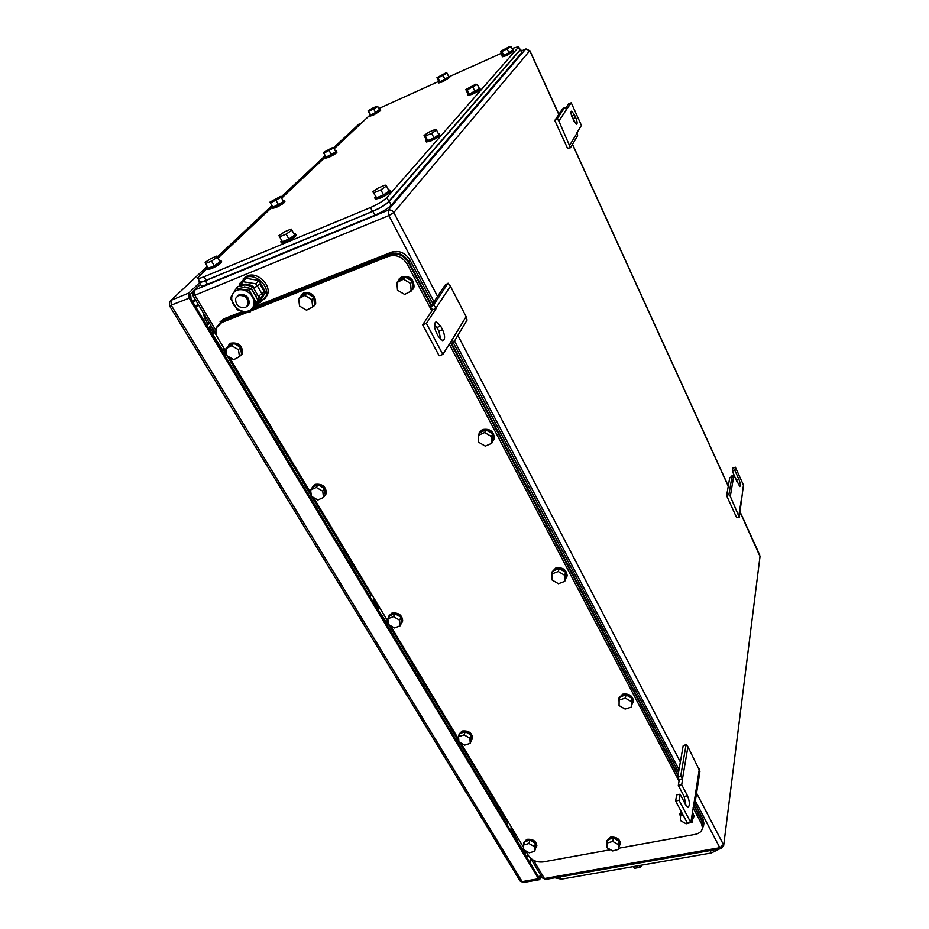 <?xml version="1.0" encoding="UTF-8"?>
<svg xmlns="http://www.w3.org/2000/svg" width="929" height="929" viewBox="0 0 929 929"><rect width="100%" height="100%" fill="white"/><g stroke="black" fill="none" stroke-linecap="round" stroke-linejoin="round"><path stroke-width="1.39" d="M570.452 147.734L558.886 121.084L557.214 118.761L554.799 120.468L567.514 148.257L570.452 147.734L577.641 135.75L576.909 132.824L581.403 125.38L571.23 102.782L568.583 103.897L565.564 108.461M558.886 121.084L566.411 109.634L564.774 107.369L562.405 109.053L554.799 120.468M557.214 118.761L564.774 107.369M571.23 102.782L566.411 109.634M569.825 145.029L577.037 133.102M574.447 114.778L575.678 117.495C577.292 121.56 577.548 123.847 576.433 124.347L572.415 117.983C570.801 113.895 570.545 111.608 571.649 111.12L574.447 114.778L571.788 115.893L573.019 118.61L575.678 117.495M574.099 121.618L573.019 118.61M571.788 115.893L571.347 114.964M430.441 307.058L432.6 309.775L436.258 308.405L433.622 304.967L430.441 307.058L444.968 285.261L448.068 283.206L450.402 286.178L466.114 316.65L467.078 320.052L453.445 342.778L449.578 343.3M466.114 316.65L452.435 339.282L453.445 342.778M432.6 309.775L422.683 324.778L439.138 355.761L442.843 354.437L452.435 339.282M450.402 286.178L436.049 308.022M448.068 283.206L433.622 304.967M422.683 324.778L426.411 323.397L436.258 308.405M442.843 354.437L426.411 323.397M438.383 336.507L436.421 332.803C433.762 326.543 433.75 322.897 436.398 321.875L440.671 326.102L442.599 329.783C445.246 335.996 445.246 339.631 442.622 340.676L438.383 336.507M440.857 339.805L438.929 331.119L434.482 324.093M739.31 517.279L730.31 496.376L728.917 494.53L726.617 495.691L736.604 517.511L739.31 517.279L743.455 485.101L735.385 467.194L734.862 470.341L732.366 471.061L732.911 467.914L735.385 467.194M730.31 496.376L733.364 478.307L732.006 476.484L729.753 477.634L726.617 495.691M728.917 494.53L732.006 476.484M731.378 476.809L731.506 476.043L734.015 475.323L733.364 478.307M738.903 515.189L741.76 496.829M737.382 482.79L732.366 471.061M734.015 475.323L739.786 486.541C740.703 485.693 740.413 483.289 738.915 479.341L734.862 470.341M677.671 777.422L679.343 779.431L682.699 778.757L680.678 776.226L677.671 777.422L683.175 745.755L686.101 744.547L687.924 746.765L699.932 771.36L694.962 803.469L693.789 803.492M699.351 768.933L694.358 801.007L694.962 803.469M675.627 801.007L679.053 800.345L680.086 794.225L676.684 794.876L675.627 801.007L687.414 823.187L690.816 822.548L694.358 801.007M687.924 746.765L682.56 778.479M686.101 744.547L680.678 776.226M685.997 805.408L684.139 796.443L678.321 785.388L679.343 779.431M678.321 785.388L681.689 784.726L682.699 778.757M680.086 794.225L685.962 805.338L688.052 807.371C689.968 805.524 689.782 801.669 687.506 795.793L681.689 784.726M690.816 822.548L679.053 800.345M512.285 830.979L512.576 829.121M512.901 831.943L510.985 828.912L511.171 826.764M508.244 821.898L506.92 824.418M523.898 851.196L523.759 849.93M513.656 835.612L513.621 833.069M513.795 833.359L515.258 835.798L515.084 837.981M211.359 329.911L212.695 328.494M209.501 327.078L210.674 325.127M209.548 323.234L206.853 325.394M224.307 348.851L223.401 349.966M223.808 353.589L224.737 352.184L223.111 349.467L224.737 352.184M209.594 329.946L210.558 328.587L212.602 331.978L210.279 328.169M212.602 331.978L211.638 333.348M375.13 602.515L375.722 601.109M374.77 602.038L373.539 600.134L374.039 598.311M371.821 594.618L370.114 596.894M387.033 625.031L387.509 623.138L386.696 621.768L387.672 623.382L387.219 625.356M375.235 605.418L375.513 603.176M375.722 603.502L377.441 606.382L376.93 608.24M198.028 304.038L195.496 306.512M524.943 850.395L524.27 852.404M198.353 304.596L196.089 307.487M224.063 348.433L222.67 349.954M213.101 334.034L212.451 334.707L222.298 351.092L222.937 350.396L212.427 334.045L214.367 332.013L216.991 336.391M212.358 331.583L214.216 331.026M523.666 849.013L523.317 850.209M517.058 839.816L516.768 840.791L523.642 852.23L523.933 851.243L516.257 839.421L517.093 836.646M514.387 834.347L515.653 834.254M195.659 300.102L193.127 302.564M524.862 854.25L525.779 851.103M192.466 301.472L195.009 299.01M513.435 835.229L513.423 832.721M513.098 834.683L513.238 832.407L511.066 831.304M209.304 329.47L210.209 327.972M208.828 328.68L209.791 327.275L208.003 327.298M524.072 852.938L524.049 850.395M523.747 852.392L523.654 849.768M224.528 354.785L225.375 353.229M224.063 354.007L224.748 352.346M387.614 626.007L387.95 623.847M374.991 605L375.362 602.886M374.584 604.338L375.072 602.41L373.04 601.771M387.347 620.467L386.394 622.384M378.718 609.61L378.277 610.469L386.441 624.044L386.87 623.173L377.964 609.378L379.218 606.939M376.826 605.348L378.115 605.104M199.503 282.788L188.738 293.041L189.133 298.163L538.506 878.741L539.679 879.647L541.247 876.047M540.55 874.897L539.331 877.243L538.146 876.337L191.037 299.092L190.631 293.982L192.779 291.927M525.547 850.732L528.601 855.818C532.062 860.498 536.916 862.53 543.163 861.926L610.527 849.721M702.707 826.032L702.452 827.785C701.976 831.234 699.549 833.441 695.159 834.393L618.644 848.247M702.452 827.785L701.604 823.988L693.115 807.824M251.213 310.809L388.519 256.323C396.23 254.186 402.466 256.776 407.204 264.103L431.834 310.925M449.195 343.951L679.053 781.103M246.278 311.703L223.332 320.83L221.706 322.514L248.519 311.877M221.706 322.514L216.585 327.612C215.365 331.003 215.818 334.545 217.943 338.237L226.444 352.405M523.608 847.492L460.842 742.933M458.729 739.414L390.435 625.623M388.136 621.791L313.537 497.514M311.018 493.311L229.219 357.026M223.332 320.83L219.314 323.896M407.204 264.103L408.435 262.454C403.709 255.15 397.496 252.572 389.797 254.697L252.479 309.241M408.435 262.454L431.242 305.873M450.809 343.138L677.973 775.703M693.51 805.292L701.987 821.433L701.604 823.988M702.835 825.219L701.987 821.433M619.12 700.106L619.062 705.599L625.136 709.094L631.302 707.132L632.138 698.411L626.053 694.904L619.898 696.901L619.12 700.106L625.298 698.109L626.053 694.904M625.298 698.109L631.395 701.627L631.302 707.132M631.395 701.627L632.138 698.411M619.109 701.592L618.679 699.014L622.372 694.997C628.794 694.207 632.428 696.448 633.288 701.732L631.917 704.414M618.888 698.132L622.569 694.207C628.979 693.406 632.614 695.647 633.462 700.93L633.276 701.79M551.954 573.913L552.081 580.01L558.457 583.726L564.762 581.368L565.738 578.395L565.656 572.299L559.27 568.571L552.987 570.952L551.954 573.913L558.259 571.532L559.27 568.571M558.259 571.532L564.681 575.272L564.762 581.368M564.681 575.272L565.656 572.299M551.989 575.26L551.849 572.926L555.472 568.78C562.347 567.782 566.167 570.301 566.911 576.352L565.506 579.104M552.198 571.741L555.728 568.049C562.602 567.038 566.411 569.558 567.154 575.608L566.829 576.758M387.846 618.795L388.392 624.451L394.5 627.958L400.109 625.821L401.537 622.871L401.026 617.216L394.895 613.709L389.309 615.869L387.846 618.795L393.455 616.647L394.895 613.709M393.455 616.647L399.598 620.166L400.109 625.821M399.598 620.166L401.026 617.216M388.403 617.68L391.434 613.872C398.181 613.105 401.816 615.706 402.35 621.664L401.073 623.835M389.042 615.776L391.794 613.14C398.529 612.374 402.164 614.975 402.698 620.932L402.199 622.151M458.554 736.709L458.891 741.818L464.721 745.128L470.237 743.339L471.398 740.169L471.084 735.048L465.255 731.738L459.75 733.55L458.554 736.709L464.07 734.885L465.255 731.738M464.07 734.885L469.923 738.207L470.237 743.339M469.923 738.207L471.084 735.048M458.798 736.058L458.845 734.932L461.876 731.797C468.17 731.204 471.642 733.515 472.315 738.741L471.166 740.819M459.193 733.945L462.177 731.018C468.46 730.415 471.932 732.726 472.606 737.951L472.28 738.927M523.515 845.042L523.689 849.687L529.251 852.822L534.674 851.312L535.615 847.98L535.476 843.323L529.902 840.188L524.49 841.709L523.515 845.042L528.938 843.509L529.902 840.188M528.938 843.509L534.535 846.656L534.674 851.312M534.535 846.656L535.476 843.323M523.608 844.728L523.515 843.218L526.615 840.176C532.526 839.723 535.847 841.802 536.602 846.435L535.476 848.467M523.747 842.417L526.859 839.34C532.758 838.887 536.091 840.977 536.846 845.599L536.625 846.377M683.001 814.872L680.562 815.546L680.342 820.504L686.136 823.802L690.595 822.595M691.71 816.8L692.419 817.195L692.163 822.165L690.816 822.537M681.491 812.039L680.562 815.546M692.419 817.195L692.941 813.781L692.244 813.386M692.163 822.165L692.941 813.781M680.504 816.893L679.854 814.292L681.282 811.644M679.947 813.723L681.027 811.168M692.349 812.712L693.998 816.545L692.628 819.157M692.477 811.865L694.044 816.208M298.662 298.673L299.544 306.047L306.535 310.181L312.678 306.965L314.594 304.689L313.758 297.326L306.756 293.181L300.624 296.432L298.662 298.673L304.805 295.41L306.756 293.181M304.805 295.41L311.83 299.579L312.678 306.965M311.83 299.579L313.758 297.326M299.997 297.141L302.9 293.645C311.076 292.333 315.175 295.805 315.198 304.062L312.307 307.441L310.588 308.056M301.449 294.714L303.388 293.088C311.552 291.776 315.651 295.248 315.674 303.504L314.339 305.711M607.078 843.009L607.043 847.759L612.699 850.952L618.4 849.408L619.178 841.268L613.523 838.063L607.833 839.619L607.078 843.009L612.78 841.442L613.523 838.063M612.78 841.442L618.459 844.658L618.4 849.408M618.459 844.658L619.178 841.268M607.078 843.555L606.707 841.442L610.109 838.039C616.043 837.528 619.422 839.572 620.258 844.159L619.028 846.447M606.858 840.768L610.307 837.203C616.229 836.692 619.608 838.724 620.444 843.311L620.305 843.95M310.611 490.001L311.389 496.272L317.823 499.988L323.501 497.468L325.231 494.774L324.488 488.515L318.055 484.775L312.376 487.33L310.611 490.001L316.29 487.446L318.055 484.775M316.29 487.446L322.758 491.186L323.501 497.468M322.758 491.186L324.488 488.515M311.645 488.433L314.49 485.054C321.782 484.125 325.58 487.086 325.905 493.926L324.186 496.4M312.562 486.541L314.931 484.392C322.212 483.463 326.021 486.413 326.334 493.264L325.545 494.809M478.226 435.364L478.563 442.158L485.286 446.129L491.72 443.319L492.985 440.648L492.695 433.866L485.948 429.883L479.538 432.728L478.226 435.364L484.648 432.531L485.948 429.883M484.648 432.531L491.418 436.514L491.72 443.319M491.418 436.514L492.695 433.866M478.435 434.946L482.035 430.232C489.49 428.989 493.485 431.88 494.031 438.894L492.428 441.821M479.178 432.74L482.36 429.57C489.804 428.327 493.81 431.219 494.356 438.233L493.74 439.847M396.904 282.567L397.496 290.185L404.614 294.423L411.164 291.079L412.79 288.814L412.232 281.208L405.102 276.947L398.564 280.326L396.904 282.567L403.453 279.188L405.102 276.947M403.453 279.188L410.606 283.461L411.164 291.079M410.606 283.461L412.232 281.208M397.786 281.382L401.061 277.457C409.236 275.948 413.428 279.327 413.637 287.572L409.12 292.124M399.005 279.095L401.479 276.9C409.643 275.402 413.835 278.77 414.032 287.003L412.859 289.325M225.886 348.723L226.943 355.702L233.725 359.662L239.485 356.678L241.575 354.321L240.553 347.353L233.76 343.37L228.023 346.389L225.886 348.723L231.635 345.693L233.76 343.37M231.635 345.693L238.451 349.687L239.485 356.678M238.451 349.687L240.553 347.353M227.466 346.993L230.102 343.788C238.068 342.685 242.039 346.099 242.028 354.019L238.033 357.421M228.917 344.624L230.636 343.207C238.59 342.104 242.562 345.518 242.55 353.438L241.273 355.389M431.637 305.269L408.714 261.595C403.987 254.291 397.763 251.701 390.064 253.838L253.129 308.265M244.861 311.552L222.449 320.459L216.933 326.822M702.266 828.889L703.601 825.533L702.754 821.747L693.649 804.398M678.124 774.832L451.471 343.045M220.068 321.829L224.063 318.775L242.945 311.261M254.07 306.837L391.341 252.223L390.064 253.838M432.786 303.551L409.933 259.969C405.218 252.665 399.017 250.087 391.341 252.223M453.364 342.789L678.553 772.336M694.88 803.469L703.125 819.204L702.754 821.747M703.845 823.791L703.125 819.204M719.534 848.92L711.37 852.973L561.337 879.159L554.938 877.789M641.985 865.085L640.244 867.291L634.368 868.313L633.392 866.583L634.368 868.313M640.244 867.291L639.268 865.561M714.064 849.884L556.332 877.545M206.946 268.458L197.656 277.992C198.04 278.746 200.176 278.34 204.055 276.761L370.462 207.539C378.033 204.194 383.503 200.873 386.847 197.575L518.463 47.205L519.799 50.143L518.73 46.624L512.007 48.529M519.799 50.143L388.845 201.407L386.847 197.575M197.761 278.166L199.747 281.499C200.13 282.277 202.267 281.87 206.157 280.303L372.494 211.371C380.054 208.038 385.512 204.717 388.845 201.407M218.083 257.983L271.651 207.573M281.65 198.156L324.918 157.442M334.173 148.733L369.545 115.451M518.463 47.205L518.719 46.601M378.788 108.554L438.767 81.392L438.813 82.925L442.657 81.81L449.752 77.362L449.288 76.422L442.192 80.858L438.36 81.984M449.392 76.619L501.381 53.29M465.812 89.532L467.241 89.858L469.284 94.108L467.856 93.771L465.812 89.532L475.834 84.156L477.297 84.458L467.241 89.858M477.297 84.458L479.329 88.719L469.284 94.108M473 87.314L475.033 91.576M479.004 88.046L479.759 88.127C479.341 89.207 476.716 90.891 471.874 93.167L467.403 94.375L467.81 93.678M479.77 88.139L480.27 89.184C479.852 90.276 477.216 91.959 472.385 94.235L467.902 95.432L467.403 94.375M500.51 51.409L501.95 51.548L503.773 55.485L502.334 55.334L500.51 51.409L509.649 46.508L511.136 46.636L501.95 51.548M511.136 46.636L512.947 50.572L503.773 55.485M507.28 49.156L509.104 53.104M512.703 50.05L506.2 54.567L502.287 55.252M513.331 50.12L513.772 51.083L506.653 55.554L502.403 56.797L501.95 55.81M368.047 110.946L370.81 115.01L368.047 110.946L372.03 108.403L376.884 106.22L377.778 106.568L368.918 111.306M377.778 106.568L379.659 110.272L370.81 115.01M373.783 109.123L375.676 112.827M379.357 109.68L372.935 114.209L369.428 115.231L369.916 114.569M380.17 109.68L380.635 110.609L373.412 115.138L369.893 116.148L369.428 115.242M323.327 152.519L326.184 157.071L323.327 152.519L332.954 147.351L333.743 147.908L324.07 153.088M333.743 147.908L335.845 151.892L326.184 157.071M329.296 150.788L331.409 154.771M335.45 151.148L336.461 151.148C335.868 152.298 333.197 154.005 328.425 156.269L324.802 157.233L325.405 156.409M336.461 151.148L336.983 152.135C336.403 153.297 333.72 155.004 328.959 157.268L325.336 158.22L324.813 157.256M269.944 202.127L272.905 207.283L269.944 202.127L280.546 196.425L281.162 197.273L270.513 202.998M281.162 197.273L283.542 201.57L272.905 207.283M276.134 200.559L278.526 204.868M283.008 200.606L284.309 200.618C283.6 202.023 280.581 203.985 275.274 206.493L271.535 207.376L272.29 206.331M284.878 201.639L284.901 201.686C284.193 203.103 281.185 205.065 275.867 207.573L272.139 208.444L271.57 207.434M424.054 135.437L425.412 136.017L427.723 140.639L426.353 140.035L424.054 135.437L428.896 132.173L435.12 129.479L436.525 130.037L431.671 133.311L425.412 136.017M436.525 130.037L438.825 134.659L433.982 137.945L427.723 140.639M431.671 133.311L433.982 137.945M438.383 133.776L439.359 133.892C438.86 135.228 435.91 137.167 430.499 139.687L425.796 140.825L426.306 139.942M439.359 133.892L439.928 135.053C439.44 136.389 436.491 138.316 431.079 140.848L426.376 141.974L425.796 140.825M436.955 77.688L438.105 77.931L439.951 81.717L438.79 81.462L436.955 77.688L445.85 72.926L447.035 73.147L438.105 77.931M447.035 73.147L448.87 76.944L439.951 81.717M443.156 75.655L444.991 79.453M448.602 76.387L449.288 76.422M278.932 235.664L282.393 241.749L278.932 235.664L284.68 231.774L291.16 229.057L291.927 230.206L286.155 234.108L279.629 236.837M291.927 230.206L294.667 235.118L288.907 239.032L282.393 241.749M286.155 234.108L288.907 239.032M293.947 233.829L295.527 233.934C294.748 235.722 291.288 238.045 285.145 240.901L280.779 241.761L281.626 240.448M296.165 235.072L296.2 235.153C295.434 236.953 291.973 239.276 285.83 242.132L281.475 242.98L280.825 241.842M211.51 261.072L217.27 257.252L216.921 256.009L210.871 258.564L205.135 262.361L208.177 268.295L214.262 265.752L211.51 261.072L205.425 263.627M216.921 256.009L220.01 261.92L214.262 265.752M217.27 257.252L220.01 261.92M219.592 260.573L220.997 260.654C220.115 262.431 216.666 264.73 210.674 267.54L206.853 268.295L207.527 267.204M221.625 261.723L221.683 261.815C220.788 263.604 217.351 265.903 211.359 268.713L207.539 269.456L206.912 268.4M372.796 191.757L376.686 197.784L372.796 191.757L378.358 187.948L385.163 185.08L386.464 186.009L380.89 189.841L374.027 192.721M386.464 186.009L389.1 191.072L383.538 194.916L376.686 197.784M380.89 189.841L383.538 194.916M388.473 189.876L389.774 190.05C389.17 191.746 385.802 194.01 379.682 196.832C376.756 198.028 375.119 198.365 374.735 197.842L375.386 196.693M390.412 191.281L390.435 191.316C389.832 193.011 386.464 195.276 380.344 198.098L375.397 199.108L374.759 197.889M199.387 280.895L199.003 281.928C199.387 282.706 201.512 282.311 205.402 280.732L372.912 211.324C380.484 207.991 385.941 204.659 389.274 201.361L520.403 49.771L519.834 49.028M520.67 49.191L521.738 52.698L391.26 205.181C387.95 208.502 382.504 211.824 374.933 215.156L207.492 284.262L205.402 280.732M199.108 282.114L201.082 285.435C201.477 286.213 203.614 285.83 207.492 284.262M245.43 307.604C238.648 308.068 235.385 304.967 235.664 298.279L238.37 295.538C245.151 295.05 248.426 298.139 248.182 304.817L245.43 307.604M237.209 296.2L239.322 294.563C246.092 294.075 249.355 297.164 249.111 303.829L247.613 305.896M255.51 304.991L256.485 305.142L262.501 295.538L261.804 294.342M256.915 285.865L255.696 283.751L242.841 281.684L240.402 285.667M262.501 295.538L265.659 292.159L259.644 301.739L256.485 305.142M265.659 292.159L258.889 280.43L255.696 283.751M258.889 280.43L246.104 278.363L242.841 281.684M239.322 286.411L240.042 283.194L245.628 277.55C255.73 272.743 270.293 286.596 265.868 296.688L260.12 302.54L258.401 303.075M243.05 279.06L247.16 275.983C257.252 271.187 271.779 285.017 267.343 295.085L264.521 299.173M252.769 307.569L250.156 311.947L243.305 311.331C247.509 311.877 250.656 310.623 252.769 307.569C254.616 304.306 254.476 300.717 252.351 296.781C250.029 293.041 246.8 290.719 242.655 289.825L242.388 289.778C238.149 289.233 234.991 290.51 232.912 293.622C231.1 296.897 231.275 300.485 233.423 304.387C235.734 308.091 238.95 310.391 243.05 311.285L237.29 309.833L230.357 298.058L236.326 288.292L249.297 290.405L256.207 302.285L252.769 307.569M249.297 290.405L251.167 288.454L258.041 300.311L250.156 311.947M256.207 302.285L258.041 300.311M236.326 288.292L238.23 286.364L251.167 288.454M239.694 286.434L241.192 285.633C245.488 284.158 249.704 285.122 253.849 288.524L254.639 287.688C250.505 284.297 246.29 283.333 242.004 284.808L239.461 286.422M259.237 295.968L258.761 300.659L256.671 303.818M254.639 287.688L259.795 283.914L264.289 291.718L258.378 296.351L257.983 301.495L254.999 305.374M259.795 283.914L253.849 288.524L258.378 296.351M244.455 286.887L248.856 287.781M252.363 289.976L256.358 296.479M437.002 327.449L440.671 326.102M438.929 331.119L442.599 329.783M736.43 480.049L738.915 479.341M684.139 796.443L687.506 795.793M695.345 800.926L719.836 847.701L544.429 878.52L542.269 877.754L530.482 858.117M679.006 769.723L454.536 340.966M433.994 301.739L388.868 215.563L194.846 295.248L215.934 330.434M533.478 860.242L544.429 878.52L545.706 879.403M437.547 296.409L393.803 212.544L388.868 215.563L388.148 210.186L194.44 290.115L192.965 291.567L192.942 295.573L194.846 295.248L194.44 290.115L200.455 284.367M558.793 114.464L529.751 50.747L393.803 212.544C392.363 210.291 390.482 209.513 388.148 210.186L525.686 49.063L521.471 50.956M525.953 48.97L529.751 50.747L526.011 48.947M723.633 845.831L760.027 556.459L740.099 512.193M728.266 486.215L572.45 144.413M696.564 793.064L723.412 844.554L719.836 847.701L720.846 848.688L723.656 845.622L760.003 556.634M680.353 761.989L457.881 335.392M208.119 324.093L204.891 318.705L202.952 312.237M507.513 822.537L459.112 741.946M458.88 741.551L388.612 624.59M388.357 624.16L386.801 621.559M370.985 595.234L311.621 496.411M311.343 495.947L227.199 355.842M226.885 355.331L223.517 349.734M542.362 877.917L545.613 879.426L720.927 848.676M204.891 318.705L206.203 317.66M195.554 306.593L196.855 306.059M169.542 305.85L520.054 880.878L522.156 881.621L171.331 305.467L170.959 300.369L207.097 266.46M188.738 293.041L170.959 300.369L169.542 301.762L169.496 305.792L189.133 298.163M217.386 256.81L271.907 205.646M281.034 197.087L325.069 155.782M333.569 147.792L358.908 124.172M357.479 125.357L361.509 123.011M538.506 878.741L522.156 881.621L523.445 882.492M540.213 876.163L538.251 876.5M529.902 862.623L530.958 858.895M527.614 854.181L526.72 857.328M389.797 254.697L388.519 256.323M224.063 318.775L222.449 320.459M409.933 259.969L408.714 261.595M560.222 877.29L561.337 879.159M710.325 850.987L711.37 852.973M206.157 280.303L204.055 276.761M370.462 207.539L372.494 211.371M391.26 205.181L389.274 201.361M374.933 215.156L372.912 211.324M521.738 52.698L520.403 49.771M257.565 286.248L262.083 294.075M435.26 322.305L436.398 321.875M513.842 833.429L515.258 835.798M375.746 603.56L377.441 606.382M759.794 555.112L740.134 511.972M728.301 486.006L572.531 144.274M558.886 114.337L529.82 50.584M192.977 295.631L216.364 334.603M210.268 328.076L209.791 327.275M225.445 353.334L224.981 352.555M388.067 624.033L387.672 623.382M375.467 603.072L375.072 602.41M539.679 879.647L523.352 882.515L520.159 881.052M633.288 701.732L633.462 700.93M566.911 576.352L567.154 575.608M402.35 621.664L402.698 620.932M472.315 738.741L472.606 737.951M536.602 846.435L536.846 845.599M693.998 816.545L694.126 815.685M620.258 844.159L620.444 843.311M325.905 493.926L326.334 493.264M494.031 438.894L494.356 438.233M242.028 354.019L242.55 353.438M703.961 822.978L703.601 825.533M284.309 200.618L284.901 201.686M295.527 233.934L296.2 235.153M220.997 260.654L221.683 261.815M389.774 190.05L390.435 191.316M248.182 304.817L249.111 303.829M265.868 296.688L267.343 295.085M257.983 301.495L258.761 300.659"/></g></svg>
